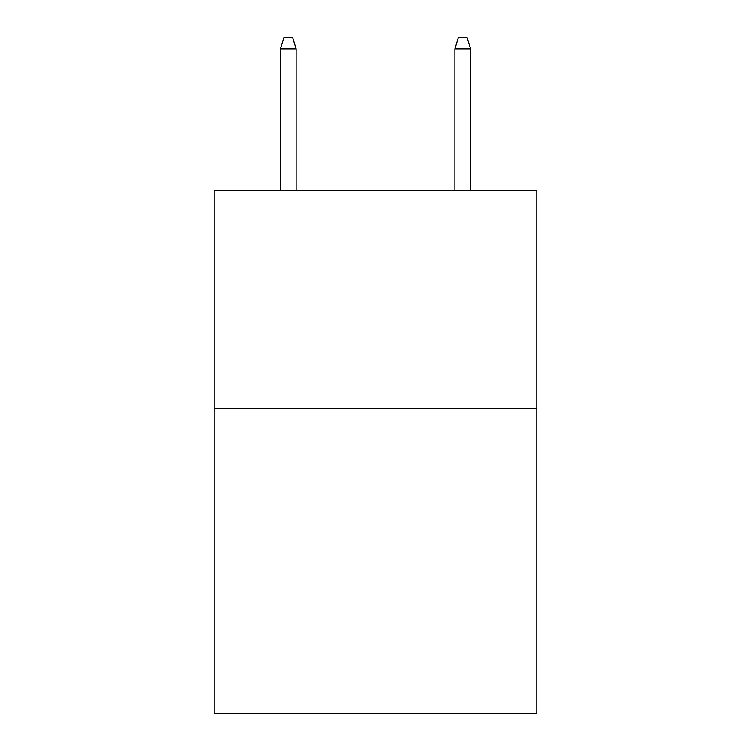 <?xml version="1.0" encoding="UTF-8"?>
<svg xmlns="http://www.w3.org/2000/svg" width="751" height="751" viewBox="0 0 751 751"><rect width="100%" height="100%" fill="white"/><g stroke="black" fill="none" stroke-linecap="round" stroke-linejoin="round"><path stroke-width="1.13" d="M536.805 408.281L536.805 713.45L214.195 713.45L214.195 190.303L536.805 190.303L536.805 408.281L214.195 408.281M296.157 190.303L296.157 48.881L280.461 48.881L280.461 190.303M280.461 48.881L283.953 37.55L292.665 37.55L296.157 48.881M454.843 48.881L458.335 37.55L467.047 37.55L470.539 48.881L454.843 48.881L454.843 190.303M470.539 48.881L470.539 190.303"/></g></svg>
